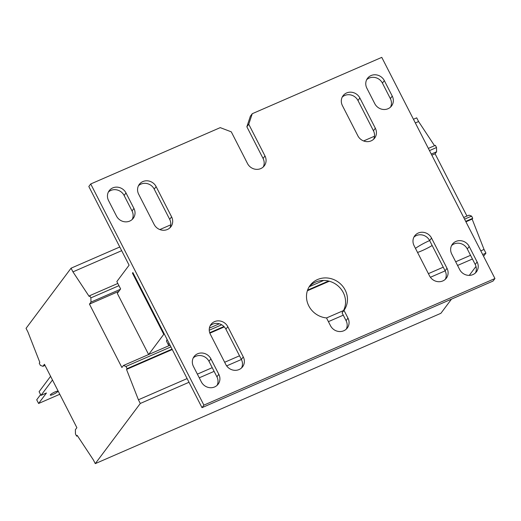 <?xml version="1.0" encoding="UTF-8"?>
<svg xmlns="http://www.w3.org/2000/svg" width="521" height="521" viewBox="0 0 521 521"><rect width="100%" height="100%" fill="white"/><g stroke="black" fill="none" stroke-linecap="round" stroke-linejoin="round"><path stroke-width="0.78" d="M116.47 216.033A10.094 9.358 36.8 0 0 129.722 221.08A10.094 9.358 36.8 0 0 133.278 218.279A10.094 9.358 36.8 0 0 133.93 208.439L126.01 192.952A10.094 9.358 36.8 0 0 109.195 190.706A10.094 9.358 36.8 0 0 108.544 200.552L116.47 216.033M429.545 275.889A10.094 9.358 36.8 0 0 442.804 280.936A10.094 9.358 36.8 0 0 446.36 278.136A10.094 9.358 36.8 0 0 447.005 268.295L431.538 238.064A10.094 9.358 36.8 0 0 414.729 235.818A10.094 9.358 36.8 0 0 414.078 245.665L429.545 275.889M154.125 224.434A10.094 9.358 36.8 0 0 167.384 229.487A10.094 9.358 36.8 0 0 170.94 226.687A10.094 9.358 36.8 0 0 171.591 216.84L156.124 186.616A10.094 9.358 36.8 0 0 139.309 184.369A10.094 9.358 36.8 0 0 138.658 194.209L154.125 224.434M225.808 364.505A10.094 9.358 36.8 0 0 239.061 369.558A10.094 9.358 36.8 0 0 242.617 366.758A10.094 9.358 36.8 0 0 243.268 356.911L227.801 326.687A10.094 9.358 36.8 0 0 210.985 324.433A10.094 9.358 36.8 0 0 210.341 334.28L225.808 364.505M374.781 103.679A10.094 9.358 36.8 0 0 388.041 108.726A10.094 9.358 36.8 0 0 391.59 105.926A10.094 9.358 36.8 0 0 392.241 96.079L384.322 80.599A10.094 9.358 36.8 0 0 367.507 78.352A10.094 9.358 36.8 0 0 366.856 88.192L374.781 103.679M201.347 381.906A10.094 9.358 36.8 0 0 214.606 386.953A10.094 9.358 36.8 0 0 218.162 384.153A10.094 9.358 36.8 0 0 218.813 374.306L210.888 358.826A10.094 9.358 36.8 0 0 194.072 356.579A10.094 9.358 36.8 0 0 193.428 366.426L201.347 381.906M459.659 269.552A10.094 9.358 36.8 0 0 472.918 274.6A10.094 9.358 36.8 0 0 476.474 271.799A10.094 9.358 36.8 0 0 477.125 261.952L469.2 246.472A10.094 9.358 36.8 0 0 452.391 244.225A10.094 9.358 36.8 0 0 451.74 254.066L459.659 269.552M343.984 310.34A21.029 19.492 -143.2 0 0 338.533 282.271A21.029 19.492 -143.2 0 0 310.138 285.371A21.029 19.492 -143.2 0 0 308.719 305.749A21.029 19.492 -143.2 0 0 326.517 317.934L330.503 325.729A10.094 9.358 36.8 0 0 343.762 330.776A10.094 9.358 36.8 0 0 347.318 327.976A10.094 9.358 36.8 0 0 347.969 318.129L343.984 310.34L342.089 312.867A21.029 19.492 -143.2 0 0 337.315 285.319A21.029 19.492 -143.2 0 0 309.246 286.674M357.868 135.818A10.094 9.358 36.8 0 0 371.128 140.865A10.094 9.358 36.8 0 0 374.684 138.065A10.094 9.358 36.8 0 0 375.328 128.225L359.861 98A10.094 9.358 36.8 0 0 343.052 95.747A10.094 9.358 36.8 0 0 342.401 105.594L357.868 135.818M50.387 394.775A4.207 0.736 -27.1 0 1 54.34 392.215A4.207 0.736 -27.1 0 1 57.772 391.271A4.207 0.736 -27.1 0 1 57.668 391.61A4.207 0.736 -27.1 0 1 53.722 394.163A4.207 0.736 -27.1 0 1 50.283 395.107A4.207 0.736 -27.1 0 1 50.387 394.775M415.458 248.354A16.822 2.95 -27.1 0 1 429.636 240.565M167.176 339.601A21.029 3.686 152.9 0 0 167.104 339.685A21.029 3.686 152.9 0 0 166.577 341.359L168.465 345.045A21.029 3.686 152.9 0 0 170.237 345.586M169.058 343.287A21.029 3.686 152.9 0 0 168.993 343.372A21.029 3.686 152.9 0 0 168.465 345.045M252.255 113.708L381.776 57.369L494.95 278.533L203.893 405.13L90.719 183.972L220.24 127.632L231.285 131.839L247.508 163.542A10.094 9.358 36.8 0 0 260.767 168.589A10.094 9.358 36.8 0 0 264.323 165.789A10.094 9.358 36.8 0 0 264.974 155.942L248.751 124.245L246.856 126.772L250.36 116.235L252.255 113.708L248.751 124.245M451.492 299.139L440.903 313.297L95.278 463.631L140.292 403.462L138.41 399.776L187.124 378.585M343.267 315.172L328.412 321.639M483.566 256.28L485.924 253.128L482.674 254.541M472.423 258.996L457.568 265.463M445.142 270.868L430.398 277.276M469.278 275.375L475.986 266.413M119.784 246.993L71.071 268.185L26.05 328.347L27.939 332.033L39.83 362.388L39.244 363.163L40.377 365.377L42.93 366.309L44.441 364.29L76.887 427.689L75.369 429.714L75.46 433.934L76.594 436.149L77.173 435.367L93.389 459.945L95.278 463.631M415.335 122.949L418.584 121.536L416.696 117.85L413.446 119.263M374.495 136.209L363.593 140.95M170.751 224.825L159.849 229.566M138.41 399.776L126.518 369.428L127.098 368.647L125.965 366.439L123.418 365.501L121.901 367.52L89.462 304.121L90.973 302.102L90.882 297.875L89.749 295.668L89.169 296.442L72.953 271.871L71.071 268.185M72.953 271.871L121.673 250.679M326.524 317.953L343.508 310.568M148.622 354.541L117.31 293.362L120.625 288.934L116.847 281.561L129.097 265.196L88.824 186.498L90.719 183.972M89.462 304.121L118.814 291.356M466.959 216.072L435.087 153.786L436.605 151.767L436.513 147.541L435.38 145.333L428.353 148.387M431.837 155.199L435.087 153.786M428.399 273.642L443.254 267.182M455.68 261.776L470.541 255.31M480.785 250.855L484.035 249.442L472.143 219.094L472.729 218.312L471.596 216.104L469.05 215.166L463.71 217.485M485.924 253.128L484.035 249.442M241.399 359.483L226.661 365.898M214.111 371.356L199.256 377.816M189.012 382.271L140.292 403.462M197.368 374.13L212.229 367.67M224.655 362.264L239.517 355.797M263.261 166.967A10.094 9.358 -143.2 0 0 263.079 158.475L246.856 126.772M494.95 278.533L493.061 281.06L202.005 407.663L132.868 272.568L132.445 273.134L163.757 334.326L148.641 354.527M203.893 405.13L202.005 407.663M133.031 272.88L132.445 273.134M132.217 219.458A10.094 9.358 -143.2 0 0 132.041 210.966L124.115 195.486A10.094 9.358 -143.2 0 0 108.361 192.054M445.299 279.315A10.094 9.358 -143.2 0 0 445.116 270.822L429.649 240.598A10.094 9.358 -143.2 0 0 413.895 237.166M169.879 227.866A10.094 9.358 -143.2 0 0 169.696 219.367L154.229 189.143A10.094 9.358 -143.2 0 0 138.482 185.717M241.555 367.937A10.094 9.358 -143.2 0 0 241.379 359.438L225.912 329.213A10.094 9.358 -143.2 0 0 210.158 325.788M390.529 107.105A10.094 9.358 -143.2 0 0 390.353 98.606L382.427 83.126A10.094 9.358 -143.2 0 0 366.68 79.7M217.101 385.332A10.094 9.358 -143.2 0 0 216.918 376.839L208.999 361.353A10.094 9.358 -143.2 0 0 193.245 357.927M475.413 272.978A10.094 9.358 -143.2 0 0 475.23 264.479L467.311 248.999A10.094 9.358 -143.2 0 0 451.557 245.573M342.089 312.867L346.074 320.656A10.094 9.358 -143.2 0 1 346.257 329.155M373.622 139.244A10.094 9.358 -143.2 0 0 373.44 130.751L357.973 100.527A10.094 9.358 -143.2 0 0 342.219 97.101M164.343 334.072L163.757 334.326M464.569 219.159L471.596 216.104M465.696 221.373L472.729 218.312M465.917 221.803L472.143 219.094M429.48 150.602L436.513 147.541M431.264 154.086L436.605 151.767M434.527 145.698L418.584 121.536M125.965 366.439L170.908 346.888M209.247 330.216L221.692 324.804M127.098 368.647L172.034 349.103M209.696 332.724L223.945 326.524M123.418 365.501L169.318 345.534M209.39 328.106L219.308 323.788M126.518 369.428L172.256 349.532M209.852 333.18L224.297 326.895M89.749 295.668L117.818 283.457M90.882 297.875L118.951 285.671M90.973 302.102L120.325 289.331M309.214 286.732L323.678 280.441M307.579 290.151L328.543 281.027M307.37 290.764L329.305 281.223M59.785 394.267L38.593 403.482L46.447 392.99L40.99 395.367L52.484 380.004M38.593 403.482L36.711 399.796L40.599 394.599M40.99 395.367L39.101 391.681L50.596 376.318M42.93 366.309L45.014 365.403M76.594 436.149L77.447 435.777M432.163 245.515A16.822 2.95 -27.1 0 1 417.555 252.457M263.079 158.475L264.974 155.942M359.861 98L357.973 100.527M373.44 130.751L375.328 128.225M346.074 320.656L347.969 318.129M469.2 246.472L467.311 248.999M475.23 264.479L477.125 261.952M210.888 358.826L208.999 361.353M216.918 376.839L218.813 374.306M384.322 80.599L382.427 83.126M390.353 98.606L392.241 96.079M227.801 326.687L225.912 329.213M241.379 359.438L243.268 356.911M156.124 186.616L154.229 189.143M169.696 219.367L171.591 216.84M431.538 238.064L429.649 240.598M445.116 270.822L447.005 268.295M126.01 192.952L124.115 195.486M132.041 210.966L133.93 208.439"/></g></svg>
